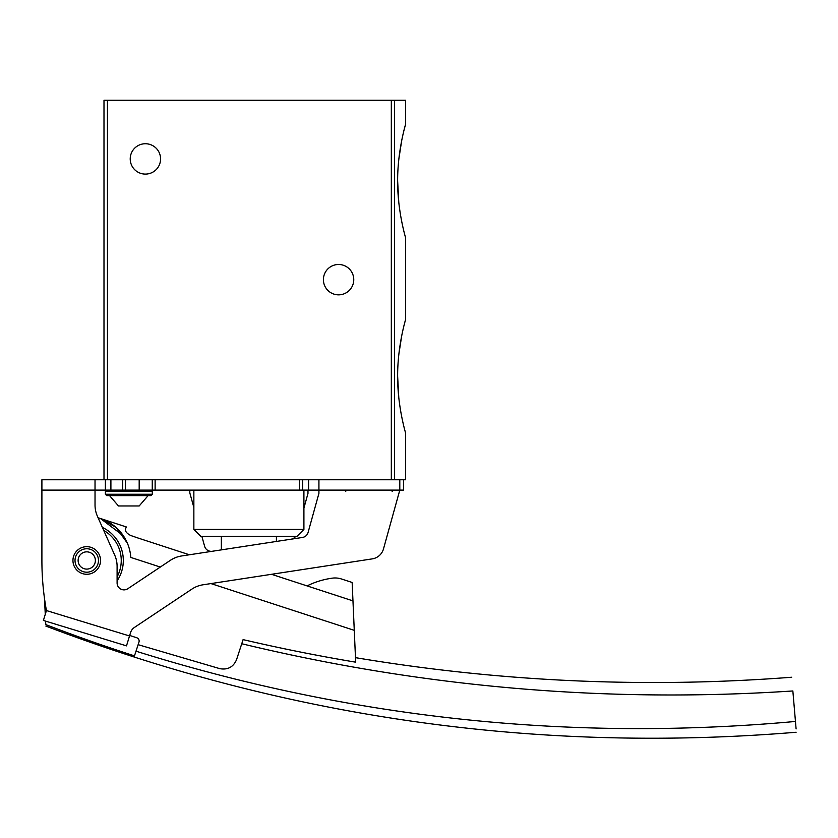 <?xml version="1.0" encoding="UTF-8"?>
<svg xmlns="http://www.w3.org/2000/svg" width="838" height="838" viewBox="0 0 838 838"><rect width="100%" height="100%" fill="white"/><g stroke="black" fill="none" stroke-linecap="round" stroke-linejoin="round"><path stroke-width="1.26" d="M397.641 376.262C397.474 406.891 405.885 433.833 405.623 433.183L405.623 479.755L103.996 479.755L103.996 100.277L405.623 100.277L405.623 124.076C405.875 123.458 397.474 150.337 397.641 180.998C397.474 211.637 405.885 238.568 405.623 237.919L405.623 319.341C405.875 318.723 397.474 345.591 397.641 376.262L398.794 397.704M398.867 354.149L401.653 336.101M404.503 323.541L405.623 319.341M398.794 202.44L397.641 180.998M398.867 158.895L401.653 140.836M404.503 128.287L405.623 124.076M353.762 279.662A15.178 15.178 0 0 1 331 292.808A15.178 15.178 0 0 1 331 266.515A15.178 15.178 0 0 1 353.762 279.662M160.571 158.916A15.178 15.178 0 0 1 137.809 172.062A15.178 15.178 0 0 1 137.809 145.77A15.178 15.178 0 0 1 160.571 158.916M303.911 529.427L297.019 536.33L200.764 536.33L193.861 529.427L303.911 529.427L303.911 490.104M403.644 479.755L403.644 490.104L399.799 490.104L383.49 548.921A13.796 13.796 0 0 1 372.281 558.873L203.006 584.798A27.602 27.602 0 0 0 191.871 589.124L134.415 627.453A9.658 9.658 0 0 0 130.539 632.669L126.496 645.868L43.398 620.455L46.425 610.556A279.431 279.431 0 0 1 41.9 560.475L41.9 479.755L103.996 479.755M41.9 479.755L95.029 479.755L95.029 490.104L105.379 490.104L105.379 479.755L105.379 490.104L110.899 490.104L110.899 479.755M139.213 479.755L139.213 490.104L399.799 490.104L399.799 479.755M139.181 479.755L139.181 490.104L110.899 490.104M318.922 479.755L318.922 493.373L308.08 532.476A6.903 6.903 0 0 1 302.476 537.451L181.563 555.971A27.602 27.602 0 0 0 170.428 560.297L127.826 588.716A6.903 6.903 0 0 1 117.1 582.976L117.1 566.341A27.602 27.602 0 0 0 114.712 555.123L97.418 516.26A27.602 27.602 0 0 1 95.029 505.042L95.029 490.104L41.9 490.104M307.975 490.104L307.975 493.435L303.911 508.058M295.667 536.33A6.903 6.903 0 0 1 291.058 539.201M212.318 551.268A6.903 6.903 0 0 1 204.619 546.292L201.864 536.33M193.861 507.503L189.807 492.87L189.807 490.104M43.398 620.455L45.619 621.136L45.797 624.614A1691.838 1691.838 0 0 0 134.478 655.871L136.007 651.189C350.682 718.48 570.5 741.902 795.461 721.455L796.1 728.924C796.1 733.365 796.1 733.365 796.1 728.924L795.911 726.735M72.948 560.475A13.796 13.796 0 0 0 93.647 572.427A13.796 13.796 0 0 0 93.647 548.534A13.796 13.796 0 0 0 72.948 560.475M75.022 560.475A11.732 11.732 0 0 0 92.609 570.636A11.732 11.732 0 0 0 92.609 550.325A11.732 11.732 0 0 0 75.022 560.475M78.123 560.475A8.621 8.621 0 0 0 91.059 567.944A8.621 8.621 0 0 0 91.059 553.007A8.621 8.621 0 0 0 78.123 560.475M795.461 721.455L792.853 690.962C791.292 672.694 791.292 672.694 792.853 690.962C606.963 703.208 423.263 687.474 241.753 643.741L243.093 639.624A1805.23 1805.23 0 0 0 355.679 662.177L352.966 600.877L271.512 574.302M189.398 554.777L137.662 537.902L189.398 554.777M127.376 543.181L115.948 527.343L100.445 518.502L126.234 526.913L125.501 529.176C125.061 531.313 126.789 533.418 130.697 535.492L137.662 537.902M123.343 535.775L100.445 518.502M45.797 624.614C45.891 626.541 45.891 626.541 45.797 624.614C45.891 626.541 45.891 626.541 45.797 624.614M241.753 643.741L236.567 659.632C233.383 667.027 227.831 670.044 219.891 668.682L138.134 644.673L136.007 651.189M138.134 644.673L138.972 642.107A3.446 3.446 0 0 0 136.762 637.76L129.68 635.455M160.299 567.054L130.801 557.438A44.163 44.163 0 0 0 98.098 517.811M352.966 600.877L307.064 585.909A82.103 82.103 0 0 1 332.215 578.168A20.699 20.699 0 0 1 341.475 578.985L352.149 582.473L352.966 600.877M44.445 598.143L45.273 614.327M103.734 530.454A34.494 34.494 0 0 1 117.1 576.879M109.558 495.625L118.483 505.974L139.181 505.974L148.117 495.625L150.913 495.625L106.761 495.625L105.379 494.242L152.296 494.242L150.913 495.625M122.704 479.755L122.704 490.104L150.913 490.104L152.296 491.487L105.379 491.487L106.761 490.104M394.593 479.755L394.593 100.277M107.442 479.755L107.442 100.277M391.325 479.755L391.325 100.277M302.654 490.104L302.654 479.755M308.384 490.104L308.384 479.755M155.124 490.104L155.124 479.755M299.344 490.104L299.344 479.755M129.523 635.969L46.425 610.556M308.594 490.104L308.594 479.755M152.265 490.104L152.265 479.755M354.264 630.333L210.956 583.583M102.383 527.427A36.568 36.568 0 0 1 117.1 580.881M193.861 529.427L193.861 490.104M276.414 541.442L276.414 536.33M221.358 549.885L221.358 536.33M125.47 490.104L125.47 479.755M45.87 626.07C287.926 718.103 538.006 753.498 796.1 732.255M791.68 677.24C645.49 688.396 500.087 681.87 355.48 657.652M152.296 494.242L152.296 491.487M105.379 494.242L105.379 491.487M345.486 491.487L346.869 490.104M392.404 491.487L391.021 490.104"/></g></svg>
